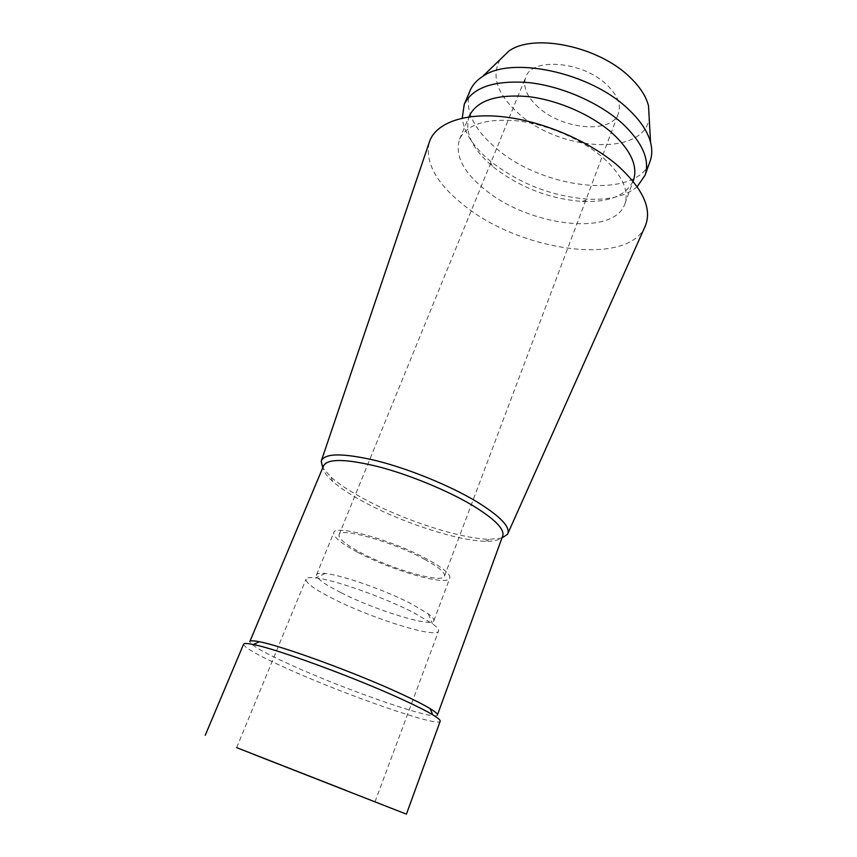 <?xml version="1.0" encoding="UTF-8"?>
<svg xmlns="http://www.w3.org/2000/svg" width="857" height="857" viewBox="0 0 857 857"><rect width="100%" height="100%" fill="white"/><g stroke="black" fill="none" stroke-linecap="round" stroke-linejoin="round"><path stroke-width="0.64" stroke-dasharray="4.29 3.21" d="M243.581 644.218C244.191 647.721 259.125 656.044 288.402 669.167C346.678 695.434 438.827 727.572 440.177 721.251M334.08 599.225C315.012 589.659 305.66 582.974 306.035 579.161C306.677 577.661 309.859 577.243 315.59 577.897C334.176 579.707 384.118 597.329 413.674 612.68L432.399 623.671C437.049 627.078 439.095 629.552 438.548 631.095C436.888 638.819 373.041 618.925 334.08 599.225M341.097 592.723C375.58 610.377 432.357 627.849 433.835 620.714C434.349 619.268 432.506 616.986 428.318 613.869L411.767 604.035C385.725 590.398 341.9 574.993 325.242 573.472C320.047 572.915 317.154 573.344 316.544 574.747C316.137 578.218 324.321 584.217 341.097 592.723M357.39 552.122C340.957 543.295 333.084 536.803 333.802 532.636C334.423 523.798 394.209 540.649 428.596 559.964C443.669 568.384 450.728 574.436 449.796 578.089C447.75 586.734 391.188 570.43 357.39 552.122M425.104 559.578C393.866 542.063 339.672 526.776 339.04 534.8C338.386 538.56 345.5 544.452 360.39 552.454C391.146 569.134 442.683 583.981 444.472 576.118C445.319 572.765 438.859 567.259 425.104 559.578M538.582 107.489C526.841 96.948 522.566 86.846 525.748 77.162C531.704 57.098 582.706 61.179 606.81 84.779C617.49 95.095 621.357 104.661 618.411 113.478C611.759 134.121 562.803 129.696 538.582 107.489M499.995 59.658C491.018 76.594 497.381 94.699 519.096 113.981C560.339 151.389 644.185 156.606 649.199 118.137M470.065 90.66C464.055 109.375 473.01 128.796 496.921 148.914C544.249 189.772 637.158 200.024 650.109 161.223M637.19 186.676C626.092 195.953 609.777 200.11 588.234 199.156C552.497 196.446 520.274 184.094 491.554 162.08L489.679 160.538C473.225 146.601 464.076 132.46 462.244 118.116M469.304 116.006C464.173 131.839 471.864 148.572 492.4 166.204L494.114 167.608C520.36 187.662 549.787 198.942 582.385 201.47C609.434 202.477 626.456 195.439 633.441 180.334M603.424 158.02C622.15 175.149 629.295 190.447 624.849 203.923C613.955 236.971 529.048 226.173 485.116 189.74C463.091 171.903 454.585 155.042 459.588 139.155C466.969 124.211 486.39 118.137 517.864 120.912C547.784 124.522 582.214 139.498 603.424 158.02M429.036 143.023C425.136 163.258 437.016 184.201 464.655 205.851C520.467 250.726 625.781 266.645 644.625 227.523M501.956 538.014L489.561 539.278C459.32 538.871 398.462 518.496 359.04 496.149C347.214 489.508 337.862 483.166 330.995 477.135L322.757 467.793M323.657 465.64C322.243 469.572 325.274 474.853 332.752 481.473C339.34 487.237 348.338 493.311 359.726 499.685C397.68 521.131 456.385 540.81 485.319 541.26C495.303 541.485 501.12 539.674 502.748 535.829M437.402 715.059C436.127 721.39 347.953 690.838 292.323 665.578C264.481 653.013 250.319 645 249.826 641.539M236.65 747.625L306.035 579.161M375.002 801.841L438.548 631.095M428.318 613.869L432.399 623.671M325.242 573.472L315.59 577.897M316.544 574.747L333.802 532.636M433.835 620.714L449.796 578.089M339.04 534.8L525.748 77.162M444.472 576.118L618.411 113.478M492.4 166.204L489.679 160.538M582.385 201.47L588.234 199.156M624.849 203.923L633.098 181.255M459.588 139.155L468.929 116.916M507.548 534.254L507.955 533.333M321.204 461.237L321.536 460.273M332.752 481.473L330.995 477.135M485.319 541.26L489.561 539.278"/><path stroke-width="1.29" d="M253.715 754.406L406.422 814.15L253.715 754.406M406.422 814.15L440.177 721.251C440.552 720.201 438.077 718.059 432.742 714.824C426.229 710.914 416.138 705.825 402.479 699.548C355.859 677.973 276.682 648.888 253.404 644.539C247.298 643.286 244.02 643.178 243.581 644.218L205.23 735.306M346.057 790.433L236.65 747.625L346.057 790.433M649.199 118.137L648.513 105.818C646.049 96.241 639.815 86.675 629.799 77.13C598.561 46.235 533.515 32.898 508.876 51.088L499.995 59.658M645.01 175.331L650.109 161.223C652.156 155.556 652.306 149.289 650.559 142.401C647.635 131.357 640.104 120.173 627.988 108.871C590.077 72.234 510.943 55.598 482.512 76.552C476.556 80.408 472.411 85.111 470.065 90.66L464.215 104.479C472.635 87.318 494.178 80.033 528.855 82.615C561.817 86.203 599.546 102.765 622.493 123.579C642.589 142.723 650.099 159.97 645.01 175.331L637.19 186.676M462.244 118.116L464.215 104.479M633.098 181.255L633.441 180.334C638.037 166.44 631.106 150.832 612.626 133.499C591.694 114.774 557.543 99.862 527.73 96.541C496.364 94.099 476.888 100.59 469.304 116.006L468.929 116.916M507.955 533.333L644.625 227.523C652.68 210.319 643.971 189.9 618.497 166.279C590.141 141.384 542.813 121.051 502.78 116.756C462.684 112.438 434.403 123.869 429.036 143.023L321.536 460.273M322.757 467.793L321.204 461.237C324.321 452.989 342.843 452.839 376.791 460.798C409.335 469.025 449.861 485.608 476.417 501.506C500.52 516.385 510.901 527.301 507.548 534.254L501.956 538.014M472.282 505.266C447.204 490.354 409.303 474.757 378.376 466.69C346.078 458.816 327.845 458.463 323.657 465.64L249.826 641.539C250.265 640.5 253.447 640.565 259.382 641.754C281.846 645.792 357.037 673.323 401.387 693.999C414.392 700.008 424.022 704.915 430.257 708.718C435.41 711.878 437.798 713.988 437.402 715.059L502.748 535.829C504.73 529.08 494.575 518.892 472.282 505.266M508.876 51.088L482.512 76.552M648.513 105.818L650.559 142.401M259.382 641.754L253.404 644.539M430.257 708.718L432.742 714.824"/></g></svg>
